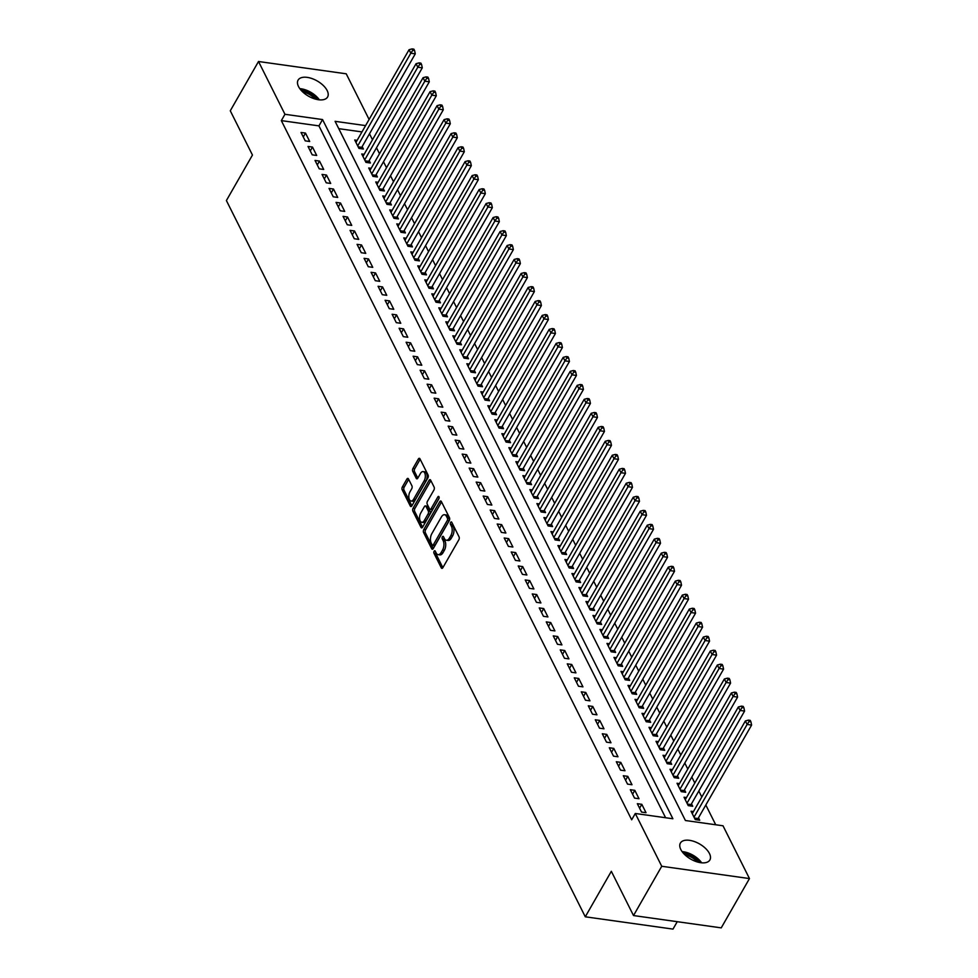 <?xml version="1.0" encoding="UTF-8"?>
<svg xmlns="http://www.w3.org/2000/svg" width="978" height="978" viewBox="0 0 978 978"><rect width="100%" height="100%" fill="white"/><g stroke="black" fill="none" stroke-linecap="round" stroke-linejoin="round"><path stroke-width="1.47" d="M434.122 551.237A1.455 0.77 -82 0 0 433.987 553.279L441.298 567.863A2.09 1.1 -82 0 0 441.897 568.377A2.09 1.1 -82 0 0 442.863 567.68L458.853 539.77A2.09 1.1 -82 0 0 459.049 536.849L451.75 522.264A1.455 0.77 -82 0 0 451.323 521.91A1.455 0.77 -82 0 0 450.638 522.386A1.455 0.77 -82 0 0 450.503 524.44L451.445 526.323A6.675 3.509 -82 0 1 450.809 535.675L449.477 538.01A6.675 3.509 -82 0 1 446.347 540.223A6.675 3.509 -82 0 1 444.428 538.572L443.486 536.69A1.455 0.77 -82 0 0 443.071 536.323A1.455 0.77 -82 0 0 442.386 536.812A1.455 0.77 -82 0 0 442.239 538.854L443.193 540.748A6.675 3.509 -82 0 1 442.545 550.101L441.212 552.423A6.675 3.509 -82 0 1 438.095 554.648A6.675 3.509 -82 0 1 436.176 552.998L435.234 551.103A1.455 0.77 -82 0 0 434.807 550.748A1.455 0.77 -82 0 0 434.122 551.237M435.699 552.044A1.455 0.77 -82 0 0 435.772 553.536L442.863 567.68M452.215 523.193A1.455 0.77 -82 0 0 452.288 524.685L453.242 526.58L451.445 526.323M443.951 537.619A1.455 0.77 -82 0 0 444.036 539.11L444.978 540.993L443.193 540.748M327.165 90.563A16.993 8.765 -150.2 0 1 327.593 97.005A16.993 8.765 -150.2 0 1 313.498 98.485A16.993 8.765 -150.2 0 1 298.522 86.553A16.993 8.765 -150.2 0 1 298.094 80.11A16.993 8.765 -150.2 0 1 312.178 78.631A16.993 8.765 -150.2 0 1 327.165 90.563M709.453 853.525A16.993 8.765 -150.2 0 1 709.881 859.968A16.993 8.765 -150.2 0 1 695.786 861.447A16.993 8.765 -150.2 0 1 680.81 849.503A16.993 8.765 -150.2 0 1 680.382 843.073A16.993 8.765 -150.2 0 1 694.466 841.581A16.993 8.765 -150.2 0 1 709.453 853.525M408.449 478.902A2.09 1.1 -82 0 0 407.85 478.389A2.09 1.1 -82 0 0 406.885 479.073L402.398 486.91A2.09 1.1 -82 0 0 402.19 489.831L410.308 506.029A2.09 1.1 -82 0 0 410.907 506.543A2.09 1.1 -82 0 0 411.885 505.846L427.875 477.936A2.09 1.1 -82 0 0 428.071 475.015L419.953 458.816A2.09 1.1 -82 0 0 419.354 458.303A2.09 1.1 -82 0 0 418.376 459L412.96 468.45A2.09 1.1 -82 0 0 412.765 471.372L416.237 478.303A2.09 1.1 -82 0 0 416.836 478.829A2.09 1.1 -82 0 0 417.814 478.132L420.491 473.438A5.575 2.934 -82 0 1 423.107 471.592A5.575 2.934 -82 0 1 425.283 475.027A5.575 2.934 -82 0 1 424.171 480.785L413.657 499.159A5.575 2.934 -82 0 1 411.041 501.017A5.575 2.934 -82 0 1 408.865 497.57A5.575 2.934 -82 0 1 409.978 491.812L411.726 488.755A2.09 1.1 -82 0 0 411.934 485.834L408.449 478.902M665.59 817.73L318.938 125.881L281.334 120.612L631.678 819.796L635.297 813.488L672.888 818.757L322.557 119.56L284.953 114.292L258.51 61.504L346.224 73.802L369.109 119.463M281.334 120.612L284.953 114.292M365.589 125.6L335.087 121.321L685.419 820.518L723.011 825.787L749.466 878.574L721.238 927.865L633.512 915.555L611.336 871.3L585.284 916.802L226.395 200.551L252.458 155.05L230.282 110.795L258.51 61.504M633.512 915.555L661.739 866.276L635.297 813.488M423.78 529.599A2.09 1.1 -82 0 0 423.584 532.521L431.701 548.719A2.09 1.1 -82 0 0 432.3 549.233A2.09 1.1 -82 0 0 433.278 548.536L449.257 520.626A2.09 1.1 -82 0 0 449.464 517.704L441.347 501.506A2.09 1.1 -82 0 0 440.748 500.993A2.09 1.1 -82 0 0 439.77 501.69L423.78 529.599L425.577 529.844A2.09 1.1 -82 0 0 425.369 532.765L433.278 548.536M422.325 527.558L421.005 527.374L412.887 511.176A2.09 1.1 -82 0 1 413.083 508.254L429.073 480.345A2.09 1.1 -82 0 1 430.051 479.648A2.09 1.1 -82 0 1 430.65 480.161L434.122 487.093A2.09 1.1 -82 0 1 433.926 490.015L427.435 501.335A2.09 1.1 -82 0 0 427.239 504.257L429.538 508.853A2.09 1.1 -82 0 0 430.137 509.367A2.09 1.1 -82 0 0 431.115 508.682L437.863 496.897A1.455 0.77 -82 0 1 438.547 496.408A1.455 0.77 -82 0 1 439.122 497.313A1.455 0.77 -82 0 1 438.829 498.817L422.582 527.191L414.684 511.421L412.887 511.176M421.005 527.374A2.09 1.1 -82 0 0 421.604 527.888A2.09 1.1 -82 0 0 422.582 527.191M585.284 916.802L672.998 929.1L677.241 921.692M312.495 147.079L308.021 146.456L312.226 154.842L316.701 155.465L312.495 147.079L310.27 150.954M326.505 175.05L322.031 174.426L326.236 182.813L330.711 183.436L326.505 175.05L324.293 178.925M340.527 203.021L336.041 202.385L340.246 210.783L344.721 211.407L340.527 203.021L338.302 206.896M354.537 230.979L350.063 230.356L354.268 238.742L358.743 239.378L354.537 230.979L352.312 234.854M368.547 258.95L364.073 258.326L368.278 266.713L372.752 267.336L368.547 258.95L366.334 262.825M382.557 286.921L378.083 286.297L382.288 294.684L386.762 295.307L382.557 286.921L380.344 290.796M396.579 314.892L392.105 314.256L396.298 322.654L400.784 323.278L396.579 314.892L394.354 318.767M410.589 342.85L406.114 342.227L410.32 350.613L414.794 351.249L410.589 342.85L408.364 346.725M424.599 370.821L420.124 370.197L424.33 378.584L428.804 379.207L424.599 370.821L422.386 374.696M438.621 398.792L434.134 398.156L438.34 406.555L442.814 407.178L438.621 398.792L436.396 402.667M452.631 426.763L448.156 426.127L452.362 434.525L456.836 435.149L452.631 426.763L450.406 430.638M466.64 454.721L462.166 454.098L466.372 462.484L470.846 463.12L466.64 454.721L464.428 458.596M480.65 482.692L476.176 482.068L480.381 490.455L484.856 491.078L480.65 482.692L478.438 486.567M494.672 510.663L490.198 510.027L494.403 518.426L498.878 519.049L494.672 510.663L492.447 514.538M508.682 538.634L504.208 537.998L508.413 546.396L512.888 547.02L508.682 538.634L506.457 542.509M522.692 566.592L518.218 565.969L522.423 574.355L526.897 574.991L522.692 566.592L520.479 570.467M536.714 594.563L532.24 593.939L536.433 602.326L540.907 602.949L536.714 594.563L534.489 598.438M550.724 622.534L546.25 621.898L550.455 630.297L554.929 630.92L550.724 622.534L548.499 626.409M564.734 650.504L560.26 649.869L564.465 658.267L568.939 658.891L564.734 650.504L562.521 654.38M578.744 678.463L574.269 677.84L578.475 686.226L582.949 686.862L578.744 678.463L576.531 682.338M592.766 706.434L588.291 705.81L592.497 714.197L596.971 714.82L592.766 706.434L590.541 710.309M606.776 734.405L602.301 733.769L606.507 742.168L610.981 742.791L606.776 734.405L604.563 738.28M620.785 762.375L616.311 761.74L620.517 770.138L624.991 770.762L620.785 762.375L618.573 766.239M634.808 790.334L630.333 789.711L634.526 798.097L639.013 798.733L634.808 790.334L632.583 794.209M641.812 804.319L637.338 803.696L641.544 812.082L646.018 812.706L641.812 804.319L639.588 808.195M627.79 776.349L623.316 775.725L627.521 784.111L631.996 784.747L627.79 776.349L625.578 780.224M613.781 748.39L609.306 747.754L613.512 756.153L617.986 756.776L613.781 748.39L611.568 752.265M599.771 720.419L595.296 719.796L599.502 728.182L603.976 728.806L599.771 720.419L597.546 724.295M585.761 692.448L581.287 691.825L585.48 700.211L589.954 700.835L585.761 692.448L583.536 696.324M571.739 664.478L567.264 663.854L571.47 672.241L575.944 672.876L571.739 664.478L569.526 668.353M557.729 636.519L553.255 635.883L557.46 644.282L561.934 644.905L557.729 636.519L555.504 640.394M543.719 608.548L539.245 607.925L543.45 616.311L547.924 616.935L543.719 608.548L541.494 612.424M529.697 580.577L525.223 579.954L529.428 588.34L533.902 588.976L529.697 580.577L527.484 584.453M515.687 552.607L511.213 551.983L515.418 560.37L519.893 561.005L515.687 552.607L513.474 556.482M501.677 524.648L497.203 524.012L501.408 532.411L505.883 533.034L501.677 524.648L499.452 528.523M487.667 496.677L483.181 496.054L487.386 504.44L491.861 505.064L487.667 496.677L485.443 500.553M473.645 468.706L469.171 468.083L473.376 476.469L477.851 477.105L473.645 468.706L471.433 472.582M459.636 440.736L455.161 440.112L459.367 448.499L463.841 449.134L459.636 440.736L457.411 444.611M445.626 412.777L441.151 412.141L445.357 420.54L449.831 421.163L445.626 412.777L443.401 416.652M431.604 384.806L427.129 384.183L431.335 392.569L435.809 393.193L431.604 384.806L429.391 388.682M417.594 356.836L413.119 356.212L417.325 364.598L421.799 365.234L417.594 356.836L415.381 360.711M403.584 328.865L399.11 328.241L403.315 336.628L407.789 337.263L403.584 328.865L401.359 332.74M389.574 300.906L385.087 300.27L389.293 308.669L393.767 309.292L389.574 300.906L387.349 304.781M375.552 272.935L371.078 272.312L375.283 280.698L379.757 281.322L375.552 272.935L373.339 276.811M361.542 244.965L357.068 244.341L361.273 252.727L365.748 253.363L361.542 244.965L359.317 248.84M347.532 216.994L343.058 216.37L347.251 224.757L351.738 225.392L347.532 216.994L345.307 220.869M333.51 189.035L329.036 188.399L333.241 196.798L337.716 197.422L333.51 189.035L331.297 192.911M319.5 161.064L315.026 160.441L319.231 168.827L323.706 169.451L319.5 161.064L317.288 164.94M305.491 133.094L301.016 132.47L305.222 140.856L309.696 141.492L305.491 133.094L303.266 136.969M749.466 878.574L661.739 866.276M715.713 824.76L705.81 805.004M701.813 797.009L698.805 791.031M694.796 783.023L691.801 777.045M687.791 769.038L684.796 763.06M680.786 755.053L677.791 749.075M673.781 741.08L670.786 735.089M666.776 727.094L663.781 721.104M659.771 713.109L656.764 707.118M652.766 699.123L649.759 693.133M645.749 685.138L642.754 679.16M638.744 671.152L635.749 665.174M631.739 657.167L628.744 651.189M624.734 643.182L621.739 637.204M617.729 629.209L614.734 623.218M610.724 615.223L607.717 609.233M603.719 601.238L600.712 595.247M596.702 587.252L593.707 581.262M589.697 573.267L586.702 567.289M582.692 559.282L579.697 553.303M575.687 545.296L572.692 539.318M568.683 531.323L565.687 525.333M561.678 517.338L558.67 511.347M554.673 503.352L551.665 497.362M547.656 489.367L544.66 483.376M540.651 475.381L537.655 469.391M533.646 461.396L530.651 455.418M526.641 447.411L523.646 441.433M519.636 433.425L516.641 427.447M512.631 419.452L509.624 413.462M505.626 405.467L502.619 399.476M498.609 391.481L495.614 385.491M491.604 377.496L488.609 371.506M484.599 363.51L481.604 357.52M477.594 349.525L474.599 343.547M470.589 335.54L467.594 329.562M463.584 321.554L460.577 315.576M456.579 307.581L453.572 301.591M449.562 293.596L446.567 287.605M442.557 279.61L439.562 273.62M435.552 265.625L432.557 259.635M428.547 251.639L425.552 245.649M421.542 237.654L418.535 231.676M414.538 223.669L411.53 217.691M407.533 209.683L404.525 203.705M400.515 195.71L397.52 189.72M393.511 181.725L390.515 175.734M386.506 167.739L383.51 161.749M379.501 153.754L376.506 147.764M372.496 139.768L369.488 133.778M361.97 131.92L338.767 128.668M357.153 140.343L354.721 140.001L358.926 148.387L363.4 149.023L362.166 146.578M364.158 154.328L361.726 153.986L365.931 162.372L370.405 163.008L369.183 160.551M371.163 168.314L368.73 167.971L372.936 176.358L377.41 176.981L376.188 174.536M378.168 182.299L375.735 181.957L379.941 190.343L384.415 190.967L383.193 188.522M385.173 196.272L382.74 195.942L386.946 204.329L391.42 204.952L390.198 202.507M392.178 210.258L389.745 209.915L393.951 218.314L398.425 218.938L397.202 216.493M399.195 224.243L396.762 223.901L400.956 232.299L405.442 232.923L404.207 230.478M406.2 238.229L403.767 237.886L407.973 246.273L412.447 246.908L411.212 244.463M413.205 252.214L410.772 251.872L414.978 260.258L419.452 260.894L418.229 258.449M420.21 266.199L417.777 265.857L421.983 274.243L426.457 274.879L425.234 272.422M427.215 280.185L424.782 279.842L428.987 288.229L433.462 288.852L432.239 286.407M434.22 294.17L431.787 293.828L435.992 302.214L440.467 302.838L439.244 300.393M441.225 308.143L438.792 307.813L442.997 316.2L447.472 316.823L446.249 314.378M448.242 322.129L445.809 321.786L450.014 330.185L454.489 330.808L453.254 328.363M455.247 336.114L452.814 335.772L457.019 344.17L461.494 344.794L460.259 342.349M462.252 350.1L459.819 349.757L464.024 358.144L468.499 358.779L467.276 356.334M469.257 364.085L466.824 363.743L471.029 372.129L475.504 372.765L474.281 370.307M476.262 378.07L473.829 377.728L478.034 386.114L482.509 386.75L481.286 384.293M483.266 392.056L480.834 391.713L485.039 400.1L489.513 400.723L488.291 398.278M490.271 406.041L487.839 405.699L492.044 414.085L496.518 414.709L495.296 412.264M497.289 420.014L494.856 419.672L499.061 428.071L503.536 428.694L502.301 426.249M504.293 434L501.861 433.657L506.066 442.056L510.54 442.679L509.306 440.234M511.298 447.985L508.866 447.643L513.071 456.041L517.545 456.665L516.323 454.22M518.303 461.971L515.871 461.628L520.076 470.015L524.55 470.65L523.328 468.205M525.308 475.956L522.875 475.614L527.081 484L531.555 484.636L530.333 482.178M532.313 489.941L529.88 489.599L534.086 497.985L538.56 498.621L537.338 496.164M539.318 503.927L536.898 503.584L541.091 511.971L545.565 512.594L544.343 510.149M546.335 517.9L543.902 517.57L548.108 525.956L552.582 526.58L551.347 524.135M553.34 531.885L550.907 531.543L555.113 539.942L559.587 540.565L558.352 538.12M560.345 545.871L557.912 545.528L562.118 553.927L566.592 554.55L565.37 552.105M567.35 559.856L564.917 559.514L569.123 567.912L573.597 568.536L572.374 566.091M574.355 573.841L571.922 573.499L576.128 581.886L580.602 582.521L579.379 580.076M581.36 587.827L578.927 587.485L583.132 595.871L587.607 596.507L586.384 594.049M588.365 601.812L585.944 601.47L590.137 609.856L594.612 610.48L593.389 608.035M595.382 615.798L592.949 615.455L597.155 623.842L601.629 624.465L600.394 622.02M602.387 629.771L599.954 629.441L604.159 637.827L608.634 638.451L607.399 636.006M609.392 643.756L606.959 643.414L611.164 651.813L615.639 652.436L614.416 649.991M616.397 657.742L613.964 657.399L618.169 665.798L622.644 666.421L621.421 663.976M623.402 671.727L620.969 671.385L625.174 679.783L629.649 680.407L628.426 677.962M630.407 685.712L627.974 685.37L632.179 693.757L636.654 694.392L635.431 691.947M637.424 699.698L634.991 699.356L639.184 707.742L643.671 708.378L642.436 705.92M644.429 713.683L641.996 713.341L646.201 721.727L650.676 722.351L649.441 719.906M651.434 727.669L649.001 727.326L653.206 735.713L657.681 736.336L656.458 733.891M658.438 741.642L656.006 741.312L660.211 749.698L664.685 750.322L663.463 747.877M665.443 755.627L663.011 755.285L667.216 763.684L671.69 764.307L670.468 761.862M672.448 769.613L670.016 769.27L674.221 777.669L678.695 778.292L677.473 775.847M679.453 783.598L677.02 783.256L681.226 791.642L685.7 792.278L684.478 789.833M686.47 797.583L684.038 797.241L688.231 805.627L692.717 806.263L691.483 803.818M693.475 811.569L691.043 811.227L695.248 819.613L699.722 820.249L698.488 817.791M318.938 125.881L322.557 119.56M438.095 554.648L439.88 554.893A6.675 3.509 -82 0 0 443.01 552.68L441.212 552.423M444.978 540.993A6.675 3.509 -82 0 1 444.342 550.345L443.01 552.68M446.347 540.223L448.144 540.467A6.675 3.509 -82 0 0 451.261 538.255L449.477 538.01M453.242 526.58A6.675 3.509 -82 0 1 452.594 535.932L451.261 538.255M439.77 501.69L441.555 501.934L425.577 529.844M432.19 545.039A1.455 0.77 -82 0 0 432.606 545.394A1.455 0.77 -82 0 0 433.291 544.905L447.325 520.406A1.455 0.77 -82 0 0 447.459 518.364L446.457 516.372A6.675 3.509 -82 0 0 444.55 514.721A6.675 3.509 -82 0 0 441.42 516.946L431.824 533.695A6.675 3.509 -82 0 0 431.188 543.047L432.19 545.039M433.975 545.284A1.455 0.77 -82 0 0 434.391 545.651A1.455 0.77 -82 0 0 435.076 545.162L433.291 544.905M444.55 514.721L446.335 514.978A6.675 3.509 -82 0 1 448.254 516.629L449.244 518.609A1.455 0.77 -82 0 1 449.11 520.663L435.076 545.162M429.073 480.345L430.858 480.589A2.09 1.1 -82 0 0 430.858 480.589L414.88 508.499A2.09 1.1 -82 0 0 414.684 511.421M430.137 509.367L431.934 509.624A2.09 1.1 -82 0 0 432.912 508.927L439.073 498.169M420.711 513.083A5.575 2.934 -82 0 0 419.611 518.841A5.575 2.934 -82 0 0 421.775 522.276A5.575 2.934 -82 0 0 424.391 520.43L428.095 513.951A2.09 1.1 -82 0 0 428.303 511.029L425.992 506.433A2.09 1.1 -82 0 0 425.393 505.919A2.09 1.1 -82 0 0 424.415 506.604L420.711 513.083M421.775 522.276L423.572 522.533A5.575 2.934 -82 0 0 426.188 520.675L424.391 520.43M425.393 505.919L427.19 506.164A2.09 1.1 -82 0 1 427.789 506.677L430.088 511.274A2.09 1.1 -82 0 1 429.892 514.208L426.188 520.675M411.041 501.017L412.826 501.262A5.575 2.934 -82 0 0 415.442 499.416L413.657 499.159M423.107 471.592L424.904 471.836A5.575 2.934 -82 0 1 427.068 475.271A5.575 2.934 -82 0 1 425.968 481.029L415.442 499.416M418.376 459L420.173 459.244L414.758 468.706A2.09 1.1 -82 0 0 414.55 471.628L417.814 478.132M406.885 479.073L408.67 479.33L404.183 487.154A2.09 1.1 -82 0 0 403.987 490.076L411.885 505.846M697.571 819.943L697.766 819.246A2.127 1.112 98 0 1 698.06 818.549L751.605 725.065L747.119 724.441L745.37 720.945L692.265 813.672M694.013 817.168L747.119 724.441L749.124 721.519L750.908 721.776L750.212 720.37L748.414 720.126L749.124 721.519M745.37 720.945L748.414 720.126M750.908 721.776L751.605 725.065M690.566 805.958L690.761 805.261A2.127 1.112 98 0 1 691.055 804.576L744.588 711.079L740.114 710.456L738.366 706.96L685.26 799.686M687.008 803.182L740.114 710.456L742.106 707.534L743.903 707.791L743.207 706.397L741.41 706.14L742.106 707.534M738.366 706.96L741.41 706.14M743.903 707.791L744.588 711.079M683.561 791.972L683.756 791.275A2.127 1.112 98 0 1 684.05 790.591L737.583 697.094L733.109 696.47L731.361 692.974L678.255 785.701M680.003 789.197L733.109 696.47L735.101 693.561L736.899 693.805L736.189 692.412L734.405 692.155L735.101 693.561M731.361 692.974L734.405 692.155M736.899 693.805L737.583 697.094M683.219 853.036A14.34 7.396 -150.2 0 1 690.737 855.249A14.34 7.396 -150.2 0 1 699.845 862.559M697.497 861.997A13.276 6.846 29.8 0 0 690.138 856.581A13.276 6.846 29.8 0 0 684.881 854.784M701.654 862.816A16.467 8.484 29.8 0 0 691.03 854.161A16.467 8.484 29.8 0 0 682.082 851.606M300.931 90.086A14.34 7.396 -150.2 0 1 308.449 92.287A14.34 7.396 -150.2 0 1 317.557 99.597M315.209 99.047A13.276 6.846 29.8 0 0 307.862 93.619A13.276 6.846 29.8 0 0 302.605 91.822M319.366 99.854A16.467 8.484 29.8 0 0 308.742 91.198A16.467 8.484 29.8 0 0 299.794 88.643M676.544 777.987L676.752 777.29A2.127 1.112 98 0 1 677.033 776.605L730.578 683.109L726.104 682.485L724.356 678.989L671.25 771.715M672.998 775.212L726.104 682.485L728.097 679.576L729.894 679.82L729.185 678.426L727.4 678.17L728.097 679.576M724.356 678.989L727.4 678.17M729.894 679.82L730.578 683.109M669.539 764.001L669.747 763.305A2.127 1.112 98 0 1 670.028 762.62L723.573 669.135L719.099 668.5L717.351 665.003L664.233 757.742M665.994 761.239L719.099 668.5L721.092 665.59L722.876 665.835L722.18 664.441L720.395 664.184L721.092 665.59M717.351 665.003L720.395 664.184M722.876 665.835L723.573 669.135M662.534 750.028L662.742 749.331A2.127 1.112 98 0 1 663.023 748.635L716.568 655.15L712.094 654.514L710.334 651.018L657.228 743.757M658.989 747.253L712.094 654.514L714.087 651.605L715.872 651.849L715.175 650.456L713.39 650.211L714.087 651.605M710.334 651.018L713.39 650.211M715.872 651.849L716.568 655.15M655.529 736.043L655.725 735.346A2.127 1.112 98 0 1 656.018 734.649L709.563 641.165L705.089 640.529L703.329 637.033L650.223 729.771M651.971 733.268L705.089 640.529L707.082 637.619L708.867 637.876L708.17 636.47L706.373 636.226L707.082 637.619M703.329 637.033L706.373 636.226M708.867 637.876L709.563 641.165M648.524 722.057L648.72 721.361A2.127 1.112 98 0 1 649.013 720.664L702.559 627.179L698.072 626.556L696.324 623.059L643.218 715.786M644.967 719.282L698.072 626.556L700.077 623.634L701.862 623.891L701.165 622.485L699.368 622.24L700.077 623.634M696.324 623.059L699.368 622.24M701.862 623.891L702.559 627.179M641.519 708.072L641.715 707.375A2.127 1.112 98 0 1 642.008 706.678L695.541 613.194L691.067 612.57L689.319 609.074L636.213 701.801M637.962 705.297L691.067 612.57L693.06 609.649L694.857 609.905L694.16 608.499L692.363 608.255L693.06 609.649M689.319 609.074L692.363 608.255M694.857 609.905L695.541 613.194M634.502 694.087L634.71 693.39A2.127 1.112 98 0 1 635.003 692.705L688.536 599.208L684.062 598.585L682.314 595.089L629.209 687.815M630.957 691.312L684.062 598.585L686.055 595.663L687.852 595.92L687.143 594.526L685.358 594.269L686.055 595.663M682.314 595.089L685.358 594.269M687.852 595.92L688.536 599.208M627.497 680.101L627.705 679.404A2.127 1.112 98 0 1 627.986 678.72L681.532 585.223L677.057 584.599L675.309 581.103L622.204 673.83M623.952 677.326L677.057 584.599L679.05 581.69L680.847 581.934L680.138 580.541L678.353 580.284L679.05 581.69M675.309 581.103L678.353 580.284M680.847 581.934L681.532 585.223M620.492 666.116L620.7 665.419A2.127 1.112 98 0 1 620.981 664.734L674.527 571.238L670.052 570.614L668.304 567.118L615.186 659.844M616.947 663.341L670.052 570.614L672.045 567.705L673.83 567.949L673.133 566.555L671.348 566.299L672.045 567.705M668.304 567.118L671.348 566.299M673.83 567.949L674.527 571.238M613.487 652.13L613.695 651.434A2.127 1.112 98 0 1 613.976 650.749L667.522 557.264L663.047 556.629L661.287 553.132L608.182 645.871M609.942 649.368L663.047 556.629L665.04 553.719L666.825 553.964L666.128 552.57L664.331 552.313L665.04 553.719M661.287 553.132L664.331 552.313M666.825 553.964L667.522 557.264M606.482 638.157L606.678 637.46A2.127 1.112 98 0 1 606.971 636.764L660.517 543.279L656.042 542.643L654.282 539.147L601.177 631.886M602.925 635.382L656.042 542.643L658.035 539.734L659.82 539.978L659.123 538.585L657.326 538.34L658.035 539.734M654.282 539.147L657.326 538.34M659.82 539.978L660.517 543.279M599.477 624.172L599.673 623.475A2.127 1.112 98 0 1 599.966 622.778L653.512 529.294L649.025 528.658L647.277 525.162L594.172 617.9M595.92 621.397L649.025 528.658L651.03 525.748L652.815 526.005L652.118 524.599L650.321 524.355L651.03 525.748M647.277 525.162L650.321 524.355M652.815 526.005L653.512 529.294M592.472 610.186L592.668 609.49A2.127 1.112 98 0 1 592.961 608.793L646.495 515.308L642.02 514.685L640.272 511.188L587.167 603.915M588.915 607.411L642.02 514.685L644.013 511.763L645.81 512.02L645.101 510.614L643.316 510.369L644.013 511.763M640.272 511.188L643.316 510.369M645.81 512.02L646.495 515.308M585.455 596.201L585.663 595.504A2.127 1.112 98 0 1 585.956 594.807L639.49 501.323L635.015 500.699L633.267 497.203L580.162 589.93M581.91 593.426L635.015 500.699L637.008 497.778L638.805 498.034L638.096 496.628L636.311 496.384L637.008 497.778M633.267 497.203L636.311 496.384M638.805 498.034L639.49 501.323M578.45 582.216L578.658 581.519A2.127 1.112 98 0 1 578.939 580.834L632.485 487.337L628.01 486.714L626.262 483.218L573.157 575.944M574.905 579.441L628.01 486.714L630.003 483.792L631.8 484.049L631.091 482.655L629.306 482.399L630.003 483.792M626.262 483.218L629.306 482.399M631.8 484.049L632.485 487.337M571.445 568.23L571.653 567.533A2.127 1.112 98 0 1 571.934 566.849L625.48 473.352L621.006 472.729L619.257 469.232L566.14 561.959M567.9 565.455L621.006 472.729L622.998 469.819L624.783 470.063L624.086 468.67L622.301 468.413L622.998 469.819M619.257 469.232L622.301 468.413M624.783 470.063L625.48 473.352M564.44 554.245L564.648 553.548A2.127 1.112 98 0 1 564.929 552.863L618.475 459.367L614.001 458.743L612.24 455.247L559.135 547.986M560.895 551.47L614.001 458.743L615.993 455.834L617.778 456.078L617.081 454.684L615.284 454.428L615.993 455.834M612.24 455.247L615.284 454.428M617.778 456.078L618.475 459.367M557.436 540.259L557.631 539.563A2.127 1.112 98 0 1 557.925 538.878L611.47 445.393L606.996 444.758L605.235 441.261L552.13 534M553.878 537.497L606.996 444.758L608.988 441.848L610.773 442.093L610.076 440.699L608.279 440.442L608.988 441.848M605.235 441.261L608.279 440.442M610.773 442.093L611.47 445.393M550.431 526.286L550.626 525.589A2.127 1.112 98 0 1 550.92 524.893L604.465 431.408L599.979 430.772L598.23 427.276L545.125 520.015M546.873 523.511L599.979 430.772L601.971 427.863L603.768 428.107L603.071 426.714L601.274 426.469L601.971 427.863M598.23 427.276L601.274 426.469M603.768 428.107L604.465 431.408M543.426 512.301L543.621 511.604A2.127 1.112 98 0 1 543.915 510.907L597.448 417.423L592.974 416.787L591.225 413.291L538.12 506.029M539.868 509.526L592.974 416.787L594.966 413.877L596.763 414.134L596.054 412.728L594.269 412.484L594.966 413.877M591.225 413.291L594.269 412.484M596.763 414.134L597.448 417.423M536.409 498.315L536.616 497.619A2.127 1.112 98 0 1 536.91 496.922L590.443 403.437L585.969 402.814L584.221 399.317L531.115 492.044M532.863 495.54L585.969 402.814L587.961 399.892L589.758 400.149L589.049 398.743L587.265 398.498L587.961 399.892M584.221 399.317L587.265 398.498M589.758 400.149L590.443 403.437M529.404 484.33L529.611 483.633A2.127 1.112 98 0 1 529.893 482.936L583.438 389.452L578.964 388.828L577.216 385.332L524.11 478.059M525.858 481.555L578.964 388.828L580.956 385.907L582.741 386.163L582.044 384.757L580.26 384.513L580.956 385.907M577.216 385.332L580.26 384.513M582.741 386.163L583.438 389.452M522.399 470.345L522.607 469.648A2.127 1.112 98 0 1 522.888 468.963L576.433 375.466L571.959 374.843L570.211 371.347L517.093 464.073M518.853 467.57L571.959 374.843L573.952 371.921L575.736 372.178L575.04 370.784L573.255 370.528L573.952 371.921M570.211 371.347L573.255 370.528M575.736 372.178L576.433 375.466M515.394 456.359L515.602 455.662A2.127 1.112 98 0 1 515.883 454.978L569.428 361.481L564.954 360.858L563.194 357.361L510.088 450.088M511.849 453.584L564.954 360.858L566.947 357.948L568.731 358.192L568.035 356.799L566.238 356.542L566.947 357.948M563.194 357.361L566.238 356.542M568.731 358.192L569.428 361.481M508.389 442.374L508.584 441.677A2.127 1.112 98 0 1 508.878 440.992L562.423 347.496L557.949 346.872L556.189 343.376L503.083 436.115M504.831 439.611L557.949 346.872L559.942 343.963L561.727 344.207L561.03 342.813L559.233 342.557L559.942 343.963M556.189 343.376L559.233 342.557M561.727 344.207L562.423 347.496M501.384 428.388L501.58 427.704A2.127 1.112 98 0 1 501.873 427.007L555.418 333.522L550.932 332.887L549.184 329.39L496.078 422.129M497.826 425.626L550.932 332.887L552.925 329.977L554.722 330.222L554.025 328.828L552.228 328.571L552.925 329.977M549.184 329.39L552.228 328.571M554.722 330.222L555.418 333.522M494.379 414.415L494.575 413.718A2.127 1.112 98 0 1 494.868 413.022L548.401 319.537L543.927 318.901L542.179 315.405L489.073 408.144M490.822 411.64L543.927 318.901L545.92 315.992L547.717 316.249L547.008 314.843L545.223 314.598L545.92 315.992M542.179 315.405L545.223 314.598M547.717 316.249L548.401 319.537M487.362 400.43L487.57 399.733A2.127 1.112 98 0 1 487.851 399.036L541.396 305.552L536.922 304.916L535.174 301.432L482.068 394.158M483.817 397.655L536.922 304.916L538.915 302.006L540.712 302.263L540.003 300.857L538.218 300.613L538.915 302.006M535.174 301.432L538.218 300.613M540.712 302.263L541.396 305.552M480.357 386.444L480.565 385.748A2.127 1.112 98 0 1 480.846 385.051L534.391 291.566L529.917 290.943L528.169 287.446L475.063 380.173M476.812 383.669L529.917 290.943L531.91 288.021L533.695 288.278L532.998 286.872L531.213 286.627L531.91 288.021M528.169 287.446L531.213 286.627M533.695 288.278L534.391 291.566M473.352 372.459L473.56 371.762A2.127 1.112 98 0 1 473.841 371.078L527.386 277.581L522.912 276.957L521.164 273.461L468.046 366.188M469.807 369.684L522.912 276.957L524.905 274.036L526.69 274.292L525.993 272.886L524.208 272.642L524.905 274.036M521.164 273.461L524.208 272.642M526.69 274.292L527.386 277.581M466.347 358.474L466.555 357.777A2.127 1.112 98 0 1 466.836 357.092L520.382 263.595L515.907 262.972L514.147 259.476L461.041 352.202M462.79 355.699L515.907 262.972L517.9 260.05L519.685 260.307L518.988 258.913L517.191 258.657L517.9 260.05M514.147 259.476L517.191 258.657M519.685 260.307L520.382 263.595M459.342 344.488L459.538 343.791A2.127 1.112 98 0 1 459.831 343.107L513.377 249.61L508.902 248.987L507.142 245.49L454.036 338.217M455.785 341.713L508.902 248.987L510.895 246.077L512.68 246.322L511.983 244.928L510.186 244.671L510.895 246.077M507.142 245.49L510.186 244.671M512.68 246.322L513.377 249.61M452.337 330.503L452.533 329.806A2.127 1.112 98 0 1 452.826 329.121L506.359 235.625L501.885 235.001L500.137 231.505L447.032 324.244M448.78 327.74L501.885 235.001L503.878 232.092L505.675 232.336L504.978 230.942L503.181 230.686L503.878 232.092M500.137 231.505L503.181 230.686M505.675 232.336L506.359 235.625M445.332 316.53L445.528 315.833A2.127 1.112 98 0 1 445.821 315.136L499.355 221.651L494.88 221.016L493.132 217.519L440.027 310.258M441.775 313.755L494.88 221.016L496.873 218.106L498.67 218.351L497.961 216.957L496.176 216.7L496.873 218.106M493.132 217.519L496.176 216.7M498.67 218.351L499.355 221.651M438.315 302.544L438.523 301.847A2.127 1.112 98 0 1 438.804 301.151L492.35 207.666L487.875 207.03L486.127 203.534L433.022 296.273M434.77 299.769L487.875 207.03L489.868 204.121L491.665 204.378L490.956 202.972L489.171 202.727L489.868 204.121M486.127 203.534L489.171 202.727M491.665 204.378L492.35 207.666M431.31 288.559L431.518 287.862A2.127 1.112 98 0 1 431.799 287.165L485.345 193.681L480.87 193.045L479.122 189.561L426.005 282.287M427.765 285.784L480.87 193.045L482.863 190.135L484.648 190.392L483.951 188.986L482.166 188.742L482.863 190.135M479.122 189.561L482.166 188.742M484.648 190.392L485.345 193.681M424.305 274.573L424.513 273.877A2.127 1.112 98 0 1 424.794 273.18L478.34 179.695L473.865 179.072L472.117 175.575L419 268.302M420.76 271.798L473.865 179.072L475.858 176.15L477.643 176.407L476.946 175.001L475.161 174.756L475.858 176.15M472.117 175.575L475.161 174.756M477.643 176.407L478.34 179.695M417.3 260.588L417.508 259.891A2.127 1.112 98 0 1 417.789 259.207L471.335 165.71L466.861 165.086L465.1 161.59L411.995 254.317M413.743 257.813L466.861 165.086L468.853 162.165L470.638 162.421L469.941 161.028L468.144 160.771L468.853 162.165M465.1 161.59L468.144 160.771M470.638 162.421L471.335 165.71M410.295 246.603L410.491 245.906A2.127 1.112 98 0 1 410.784 245.221L464.33 151.724L459.856 151.101L458.095 147.605L404.99 240.331M406.738 243.828L459.856 151.101L461.848 148.179L463.633 148.436L462.936 147.042L461.139 146.786L461.848 148.179M458.095 147.605L461.139 146.786M463.633 148.436L464.33 151.724M403.291 232.617L403.486 231.92A2.127 1.112 98 0 1 403.78 231.236L457.313 137.739L452.838 137.116L451.09 133.619L397.985 226.346M399.733 229.842L452.838 137.116L454.831 134.206L456.628 134.451L455.931 133.057L454.134 132.8L454.831 134.206M451.09 133.619L454.134 132.8M456.628 134.451L457.313 137.739M396.286 218.632L396.481 217.935A2.127 1.112 98 0 1 396.775 217.25L450.308 123.754L445.834 123.13L444.085 119.634L390.98 212.373M392.728 215.869L445.834 123.13L447.826 120.221L449.623 120.465L448.914 119.072L447.129 118.815L447.826 120.221M444.085 119.634L447.129 118.815M449.623 120.465L450.308 123.754M389.268 204.659L389.476 203.962A2.127 1.112 98 0 1 389.757 203.265L443.303 109.78L438.829 109.145L437.08 105.648L383.975 198.387M385.723 201.884L438.829 109.145L440.821 106.235L442.618 106.48L441.909 105.086L440.124 104.829L440.821 106.235M437.08 105.648L440.124 104.829M442.618 106.48L443.303 109.78M382.264 190.673L382.471 189.976A2.127 1.112 98 0 1 382.753 189.28L436.298 95.795L431.824 95.159L430.075 91.663L376.958 184.402M378.718 187.898L431.824 95.159L433.816 92.25L435.601 92.507L434.904 91.101L433.12 90.856L433.816 92.25M430.075 91.663L433.12 90.856M435.601 92.507L436.298 95.795M375.259 176.688L375.466 175.991A2.127 1.112 98 0 1 375.748 175.294L429.293 81.81L424.819 81.186L423.071 77.69L369.953 170.416M371.713 173.913L424.819 81.186L426.811 78.264L428.596 78.521L427.899 77.115L426.115 76.871L426.811 78.264M423.071 77.69L426.115 76.871M428.596 78.521L429.293 81.81M368.254 162.703L368.461 162.006A2.127 1.112 98 0 1 368.743 161.309L422.288 67.824L417.814 67.201L416.053 63.704L362.948 156.431M364.696 159.927L417.814 67.201L419.806 64.279L421.591 64.536L420.895 63.13L419.097 62.885L419.806 64.279M416.053 63.704L419.097 62.885M421.591 64.536L422.288 67.824M361.249 148.717L361.444 148.02A2.127 1.112 98 0 1 361.738 147.336L415.283 53.839L410.809 53.215L409.048 49.719L355.943 142.446M357.691 145.942L410.809 53.215L412.802 50.294L414.586 50.55L413.89 49.157L412.093 48.9L412.802 50.294M409.048 49.719L412.093 48.9M414.586 50.55L415.283 53.839M435.772 553.536L433.987 553.279M452.288 524.685L450.503 524.44M444.036 539.11L442.239 538.854M444.342 550.345L442.545 550.101M452.594 535.932L450.809 535.675M442.606 568.047L441.298 567.863M433.009 548.902L431.701 548.719M425.369 532.765L423.584 532.521M449.11 520.663L447.325 520.406M449.244 518.609L447.459 518.364M448.254 516.629L446.457 516.372M414.88 508.499L413.083 508.254M432.912 508.927L431.115 508.682M439.073 497.068L437.863 496.897M429.892 514.208L428.095 513.951M430.088 511.274L428.303 511.029M427.789 506.677L425.992 506.433M425.968 481.029L424.171 480.785M417.545 478.499L416.237 478.303M414.55 471.628L412.765 471.372M414.758 468.706L412.96 468.45M411.628 506.213L410.308 506.029M403.987 490.076L402.19 489.831M404.183 487.154L402.398 486.91M697.766 819.246L694.857 818.83M698.06 818.549L694.453 818.048M690.761 805.261L687.84 804.857M691.055 804.576L687.448 804.063M683.756 791.275L680.835 790.872M684.05 790.591L680.443 790.077M676.752 777.29L673.83 776.887M677.033 776.605L673.439 776.104M669.747 763.305L666.825 762.901M670.028 762.62L666.434 762.119M662.742 749.331L659.82 748.916M663.023 748.635L659.429 748.133M655.725 735.346L652.815 734.93M656.018 734.649L652.424 734.148M648.72 721.361L645.81 720.945M649.013 720.664L645.407 720.163M641.715 707.375L638.793 706.96M642.008 706.678L638.402 706.177M634.71 693.39L631.788 692.986M635.003 692.705L631.397 692.192M627.705 679.404L624.783 679.001M627.986 678.72L624.392 678.206M620.7 665.419L617.778 665.016M620.981 664.734L617.387 664.233M613.695 651.434L610.773 651.03M613.976 650.749L610.382 650.248M606.678 637.46L603.768 637.045M606.971 636.764L603.377 636.262M599.673 623.475L596.763 623.059M599.966 622.778L596.36 622.277M592.668 609.49L589.746 609.074M592.961 608.793L589.355 608.292M585.663 595.504L582.741 595.089M585.956 594.807L582.35 594.306M578.658 581.519L575.736 581.115M578.939 580.834L575.345 580.321M571.653 567.533L568.731 567.13M571.934 566.849L568.34 566.335M564.648 553.548L561.727 553.145M564.929 552.863L561.335 552.362M557.631 539.563L554.722 539.159M557.925 538.878L554.318 538.377M550.626 525.589L547.717 525.174M550.92 524.893L547.313 524.391M543.621 511.604L540.7 511.188M543.915 510.907L540.308 510.406M536.616 497.619L533.695 497.203M536.91 496.922L533.303 496.421M529.611 483.633L526.69 483.23M529.893 482.936L526.298 482.435M522.607 469.648L519.685 469.244M522.888 468.963L519.294 468.45M515.602 455.662L512.68 455.259M515.883 454.978L512.289 454.464M508.584 441.677L505.675 441.274M508.878 440.992L505.271 440.491M501.58 427.704L498.67 427.288M501.873 427.007L498.267 426.506M494.575 413.718L491.653 413.303M494.868 413.022L491.262 412.52M487.57 399.733L484.648 399.317M487.851 399.036L484.257 398.535M480.565 385.748L477.643 385.332M480.846 385.051L477.252 384.55M473.56 371.762L470.638 371.359M473.841 371.078L470.247 370.564M466.555 357.777L463.633 357.373M466.836 357.092L463.242 356.579M459.538 343.791L456.628 343.388M459.831 343.107L456.225 342.593M452.533 329.806L449.623 329.403M452.826 329.121L449.22 328.62M445.528 315.833L442.606 315.417M445.821 315.136L442.215 314.635M438.523 301.847L435.601 301.432M438.804 301.151L435.21 300.649M431.518 287.862L428.596 287.446M431.799 287.165L428.205 286.664M424.513 273.877L421.591 273.461M424.794 273.18L421.2 272.679M417.508 259.891L414.586 259.488M417.789 259.207L414.195 258.693M410.491 245.906L407.581 245.502M410.784 245.221L407.178 244.708M403.486 231.92L400.577 231.517M403.78 231.236L400.173 230.722M396.481 217.935L393.559 217.532M396.775 217.25L393.168 216.749M389.476 203.962L386.554 203.546M389.757 203.265L386.163 202.764M382.471 189.976L379.55 189.561M382.753 189.28L379.158 188.778M375.466 175.991L372.545 175.575M375.748 175.294L372.153 174.793M368.461 162.006L365.54 161.59M368.743 161.309L365.149 160.808M361.444 148.02L358.535 147.617M361.738 147.336L358.131 146.822M434.391 545.651L432.606 545.394"/></g></svg>
